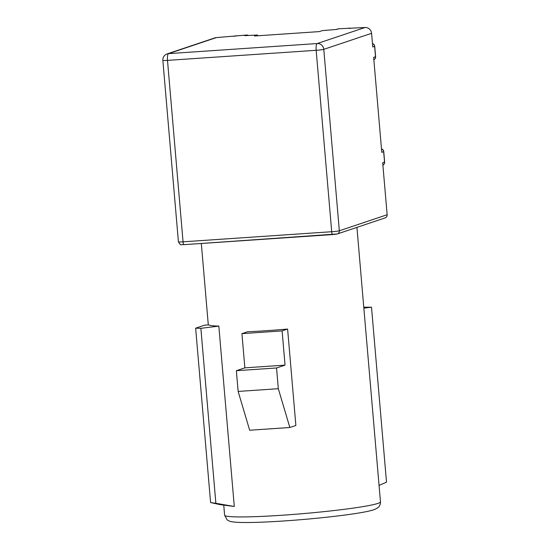 <?xml version="1.0" encoding="UTF-8"?>
<svg xmlns="http://www.w3.org/2000/svg" width="550" height="550" viewBox="0 0 550 550"><rect width="100%" height="100%" fill="white"/><g stroke="black" fill="none" stroke-linecap="round" stroke-linejoin="round"><path stroke-width="0.82" d="M365.028 27.5L317.219 43.539L168.561 53.632A6.256 6.029 -108.5 0 0 167.104 53.921L214.906 37.881A6.256 6.029 71.5 0 1 216.363 37.593L246.551 35.042L244.695 35.668L257.455 35.014L254.533 35.998L319.426 31.591L322.348 30.608L336.703 29.425L338.559 28.799L365.028 27.5A6.256 6.029 71.5 0 1 371.587 33.309L372.763 46.998L374.619 46.372L375.513 56.739A3.128 3.011 71.5 0 1 373.856 59.758M218.831 326.102A78.21 5.136 175.1 0 1 208.629 324.885L204.676 325.153L195.642 328.178L210.595 502.549L220.062 504.625L234.293 506.495L218.831 326.102L200.867 328.329L215.868 503.291L210.595 502.549M287.609 329.058L295.873 425.48L289.843 427.501L249.666 430.231L238.143 391.435L236.363 370.7L244.86 367.847L241.931 333.637L247.431 331.788A78.21 5.136 175.1 0 0 287.609 329.058L282.109 330.907L241.931 333.637M282.109 330.907L285.038 365.118L276.54 367.971L278.321 388.706L289.843 427.501M285.038 365.118L244.86 367.847M236.363 370.7L276.54 367.971M238.143 391.435L278.321 388.706M200.867 328.329L195.642 328.178M215.868 503.291L234.293 506.495M363.859 308.144L371.504 307.196L386.506 482.158L379.053 485.416M371.504 307.196L363.777 307.216M381.501 148.94A3.128 3.011 71.5 0 1 383.652 151.704L384.539 162.071A3.128 3.011 71.5 0 1 382.882 165.089M384.539 162.071L382.683 162.697L387.145 214.741A3.128 3.011 71.5 0 1 385.124 217.91L337.315 233.949A3.128 3.011 -108.5 0 0 339.336 230.78A6.256 0.412 175.1 0 1 331.712 231.722A3.128 0.818 86.1 0 0 332.716 234.582A3.128 0.818 86.1 0 0 332.778 234.568L336.586 234.094M257.524 35.791L257.455 35.014M375.513 56.739L373.649 57.365L381.789 152.329L383.652 151.704M338.697 28.786A3.128 3.128 0 0 0 337.831 28.944A3.128 3.011 71.5 0 1 338.559 28.799M348.7 28.112A3.128 3.011 71.5 0 1 350.281 28.504M387.145 214.741L339.336 230.78L323.778 49.349A6.256 6.029 -108.5 0 0 317.219 43.539A6.256 1.629 86.1 0 0 316.161 50.297A6.256 0.412 -4.9 0 0 323.778 49.349L371.587 33.309M167.104 53.921A6.256 6.256 0 0 0 162.855 60.383A6.256 0.412 -4.9 0 0 167.496 60.383A6.256 1.629 -93.9 0 1 168.561 53.632L216.363 37.593M224.613 515.206L227.164 519.881L229.068 520.987C229.873 521.345 231.481 522.074 239.25 522.411C249.631 522.748 264.763 522.246 284.639 520.912C310.606 519.166 340.003 516.065 357.617 513.198C365.977 511.878 371.834 510.565 375.183 509.252L378.139 507.499C377.974 507.842 380.813 505.134 380.462 501.841A78.21 5.136 175.1 0 1 377.877 503.408A78.21 5.136 175.1 0 1 282.618 515.206A78.21 5.136 175.1 0 1 224.613 515.206L223.761 505.223M337.315 233.949L184.058 244.667C180.414 244.173 181.294 246.476 178.413 241.814A6.256 0.412 175.1 0 0 183.054 241.814L167.496 60.383L316.161 50.297L331.712 231.722L183.054 241.814A3.128 0.818 -93.9 0 0 184.058 244.667A3.128 0.818 -93.9 0 0 184.113 244.654L332.668 234.575M372.474 43.608A3.128 3.011 71.5 0 1 374.619 46.372M246.551 35.042A3.128 3.011 71.5 0 1 248.222 35.427M234.272 36.376L235.778 35.867A3.128 3.011 71.5 0 1 236.507 35.723M208.299 324.906L201.321 243.499M380.462 501.841L356.929 227.37M382.889 165.096A3.128 3.128 0 0 0 384.649 162.415M383.721 151.367A3.128 3.128 0 0 0 381.501 148.899M373.856 59.764A3.128 3.128 0 0 0 375.623 57.083M374.66 45.891A3.128 3.128 0 0 0 372.467 43.567M248.339 35.42A3.128 3.128 0 0 0 246.771 35.028M236.438 35.723A3.128 3.128 0 0 0 235.778 35.867M375.616 56.677L374.722 46.31M384.643 162.009L383.756 151.642M337.831 28.944L336.325 29.446M350.391 28.49A3.128 3.128 0 0 0 349.339 28.133M178.413 241.814L162.855 60.383"/></g></svg>
